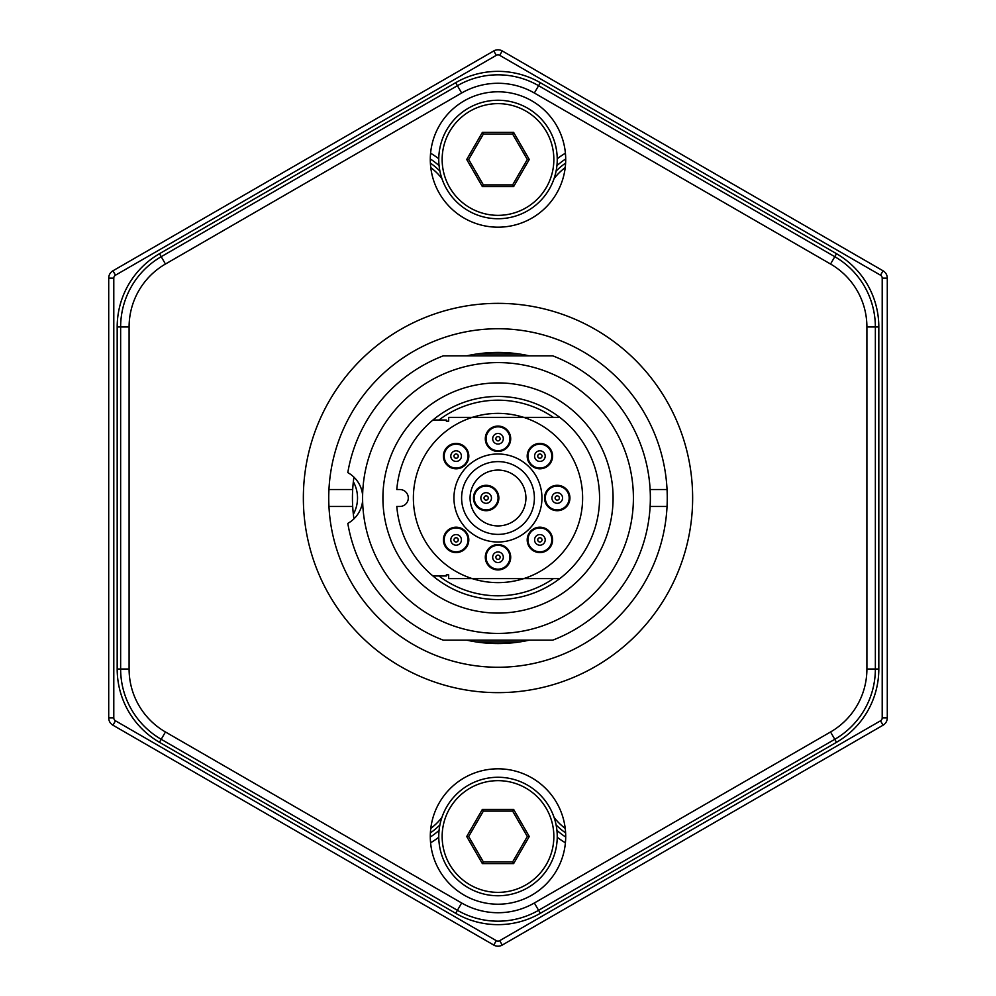 <?xml version="1.0" encoding="UTF-8"?>
<svg xmlns="http://www.w3.org/2000/svg" width="996" height="996" viewBox="0 0 996 996"><rect width="100%" height="100%" fill="white"/><g stroke="black" fill="none" stroke-linecap="round" stroke-linejoin="round"><path stroke-width="1.49" d="M441.913 178.545A60.93 60.93 0 0 0 430.782 167.565A60.93 60.93 0 0 1 441.913 178.545M430.782 828.435A60.93 60.93 0 0 0 441.913 817.455A60.93 60.93 0 0 1 430.782 828.435M554.087 817.455A60.93 60.93 0 0 0 565.218 828.435A60.93 60.93 0 0 1 554.087 817.455M565.218 167.565A60.93 60.93 0 0 0 554.087 178.545A60.93 60.93 0 0 1 565.218 167.565M498 613.088A115.088 115.088 0 0 0 613.088 498A115.088 115.088 0 0 0 498 382.912A115.088 115.088 0 0 0 382.912 498A115.088 115.088 0 0 0 498 613.088M498 396.445A101.555 101.555 0 0 0 396.794 489.534L399.832 489.534A8.466 8.466 0 0 1 408.298 498A8.466 8.466 0 0 1 399.832 506.466L396.794 506.466A101.555 101.555 0 0 0 498 599.555A101.555 101.555 0 0 0 599.555 498A101.555 101.555 0 0 0 498 396.445M498 362.594A135.406 135.406 0 0 1 633.406 498A135.406 135.406 0 0 1 498 633.406A135.406 135.406 0 0 1 362.594 498A135.406 135.406 0 0 1 498 362.594M362.631 495.161L362.631 495.161A29.021 29.021 0 0 0 347.803 472.614A152.326 152.326 0 0 1 443.307 355.821L552.693 355.821A152.326 152.326 0 0 1 552.693 640.179L443.307 640.179A152.326 152.326 0 0 1 347.803 523.386A29.021 29.021 0 0 0 362.631 500.839M542.023 456.106A2.129 2.129 0 0 1 539.894 458.247A2.129 2.129 0 0 1 537.753 456.106A2.129 2.129 0 0 1 539.894 453.977A2.129 2.129 0 0 1 542.023 456.106M551.821 456.106A11.927 11.927 0 0 1 539.894 468.045A11.927 11.927 0 0 1 527.955 456.106A11.927 11.927 0 0 1 539.894 444.179A11.927 11.927 0 0 1 551.821 456.106M539.894 468.805A12.699 12.699 0 0 1 527.195 456.106A12.699 12.699 0 0 1 539.894 443.419A12.699 12.699 0 0 1 552.581 456.106A12.699 12.699 0 0 1 539.894 468.805M509.927 438.763A11.927 11.927 0 0 1 498 450.69A11.927 11.927 0 0 1 486.073 438.763A11.927 11.927 0 0 1 498 426.836A11.927 11.927 0 0 1 509.927 438.763M498 451.449A12.699 12.699 0 0 1 485.301 438.763A12.699 12.699 0 0 1 498 426.064A12.699 12.699 0 0 1 510.699 438.763A12.699 12.699 0 0 1 498 451.449M456.106 453.977A2.129 2.129 0 0 1 458.247 456.106A2.129 2.129 0 0 1 456.106 458.247A2.129 2.129 0 0 1 453.977 456.106A2.129 2.129 0 0 1 456.106 453.977M456.106 444.179A11.927 11.927 0 0 1 468.045 456.106A11.927 11.927 0 0 1 456.106 468.045A11.927 11.927 0 0 1 444.179 456.106A11.927 11.927 0 0 1 456.106 444.179M468.805 456.106A12.699 12.699 0 0 1 456.106 468.805A12.699 12.699 0 0 1 443.419 456.106A12.699 12.699 0 0 1 456.106 443.419A12.699 12.699 0 0 1 468.805 456.106M557.237 509.927A11.927 11.927 0 0 1 545.31 498A11.927 11.927 0 0 1 557.237 486.073A11.927 11.927 0 0 1 569.164 498A11.927 11.927 0 0 1 557.237 509.927M544.551 498A12.699 12.699 0 0 1 557.237 485.301A12.699 12.699 0 0 1 569.936 498A12.699 12.699 0 0 1 557.237 510.699A12.699 12.699 0 0 1 544.551 498M486.148 500.129A2.129 2.129 0 0 1 484.019 498A2.129 2.129 0 0 1 486.148 495.871A2.129 2.129 0 0 1 488.277 498A2.129 2.129 0 0 1 486.148 500.129M486.148 509.927A11.927 11.927 0 0 1 474.221 498A11.927 11.927 0 0 1 486.148 486.073A11.927 11.927 0 0 1 498.075 498A11.927 11.927 0 0 1 486.148 509.927M473.461 498A12.699 12.699 0 0 1 486.148 485.301A12.699 12.699 0 0 1 498.847 498A12.699 12.699 0 0 1 486.148 510.699A12.699 12.699 0 0 1 473.461 498M539.894 542.023A2.129 2.129 0 0 1 537.753 539.894A2.129 2.129 0 0 1 539.894 537.753A2.129 2.129 0 0 1 542.023 539.894A2.129 2.129 0 0 1 539.894 542.023M539.894 551.821A11.927 11.927 0 0 1 527.955 539.894A11.927 11.927 0 0 1 539.894 527.955A11.927 11.927 0 0 1 551.821 539.894A11.927 11.927 0 0 1 539.894 551.821M527.195 539.894A12.699 12.699 0 0 1 539.894 527.195A12.699 12.699 0 0 1 552.581 539.894A12.699 12.699 0 0 1 539.894 552.581A12.699 12.699 0 0 1 527.195 539.894M498 569.164A11.927 11.927 0 0 1 486.073 557.237A11.927 11.927 0 0 1 498 545.31A11.927 11.927 0 0 1 509.927 557.237A11.927 11.927 0 0 1 498 569.164M485.301 557.237A12.699 12.699 0 0 1 498 544.551A12.699 12.699 0 0 1 510.699 557.237A12.699 12.699 0 0 1 498 569.936A12.699 12.699 0 0 1 485.301 557.237M456.106 542.023A2.129 2.129 0 0 1 453.977 539.894A2.129 2.129 0 0 1 456.106 537.753A2.129 2.129 0 0 1 458.247 539.894A2.129 2.129 0 0 1 456.106 542.023M456.106 551.821A11.927 11.927 0 0 1 444.179 539.894A11.927 11.927 0 0 1 456.106 527.955A11.927 11.927 0 0 1 468.045 539.894A11.927 11.927 0 0 1 456.106 551.821M443.419 539.894A12.699 12.699 0 0 1 456.106 527.195A12.699 12.699 0 0 1 468.805 539.894A12.699 12.699 0 0 1 456.106 552.581A12.699 12.699 0 0 1 443.419 539.894M456.106 527.195A12.699 12.699 0 0 1 468.805 539.894A12.699 12.699 0 0 1 456.106 552.581M667.046 489.534A169.258 169.258 0 0 0 498 328.742A169.258 169.258 0 0 0 328.954 506.466A169.258 169.258 0 0 0 498 667.258A169.258 169.258 0 0 0 667.046 489.534L650.089 489.534M353.941 477.159A145.565 145.565 0 0 0 352.684 489.534L328.954 489.534M529.212 355.821A145.565 145.565 0 0 0 466.788 355.821M328.954 506.466L352.684 506.466A145.565 145.565 0 0 1 352.684 489.534M650.089 506.466L667.046 506.466M352.684 506.466A145.565 145.565 0 0 0 353.941 518.841M466.788 640.179A145.565 145.565 0 0 0 529.212 640.179M430.297 159.484A67.703 67.703 0 0 0 498 227.188A67.703 67.703 0 0 0 565.703 159.484A67.703 67.703 0 0 0 498 91.794A67.703 67.703 0 0 0 430.297 159.484M430.297 836.516A67.703 67.703 0 0 0 498 904.206A67.703 67.703 0 0 0 565.703 836.516A67.703 67.703 0 0 0 498 768.812A67.703 67.703 0 0 0 430.297 836.516M303.357 498A194.643 194.643 0 0 0 498 692.643A194.643 194.643 0 0 0 692.643 498A194.643 194.643 0 0 0 498 303.357A194.643 194.643 0 0 0 303.357 498M565.703 837.014A67.703 67.703 0 0 1 556.913 830.353M430.297 158.987A67.703 67.703 0 0 1 439.087 165.647M556.913 165.647A67.703 67.703 0 0 1 565.703 158.987M165.448 731.973L159.484 742.294L455.682 913.307A84.623 84.623 0 0 0 540.318 913.307L836.516 742.294A84.623 84.623 0 0 0 878.821 669.013L878.821 326.987A84.623 84.623 0 0 0 836.516 253.706L540.318 82.693A84.623 84.623 0 0 0 455.682 82.693L159.484 253.706A84.623 84.623 0 0 0 117.179 326.987L117.179 669.013A84.623 84.623 0 0 0 159.484 742.294A84.623 84.623 0 0 1 117.179 669.013L117.179 326.987A84.623 84.623 0 0 1 159.484 253.706L165.448 264.027A72.708 72.708 0 0 0 129.094 326.987L129.094 669.013A72.708 72.708 0 0 0 165.448 731.973L461.646 902.986A72.708 72.708 0 0 0 534.354 902.986L830.552 731.973A72.708 72.708 0 0 0 866.906 669.013L866.906 326.987A72.708 72.708 0 0 0 830.552 264.027L534.354 93.014A72.708 72.708 0 0 0 461.646 93.014L165.448 264.027M520.136 641.872L475.864 641.872M353.356 514.272A33.852 33.852 0 0 0 353.356 481.728M475.864 354.128L520.136 354.128M117.179 669.013L120.641 669.013L120.641 326.987A81.174 81.174 0 0 1 161.215 256.694L457.413 85.693A81.174 81.174 0 0 1 538.587 85.693L834.785 256.694L836.516 253.706A84.623 84.623 0 0 1 878.821 326.987L878.821 669.013A84.623 84.623 0 0 1 836.516 742.294L834.785 739.306L538.587 910.307A81.174 81.174 0 0 1 457.413 910.307L161.215 739.306A81.174 81.174 0 0 1 120.641 669.013L129.094 669.013M439.087 830.353A67.703 67.703 0 0 1 430.297 837.014M553.851 159.484A55.851 55.851 0 0 0 498 103.634A55.851 55.851 0 0 0 442.149 159.484A55.851 55.851 0 0 0 498 215.348A55.851 55.851 0 0 0 553.851 159.484M438.763 159.484A59.237 59.237 0 0 1 498 100.247A59.237 59.237 0 0 1 557.237 159.484A59.237 59.237 0 0 1 498 218.734A59.237 59.237 0 0 1 438.763 159.484M529.274 159.484L513.637 186.576L482.363 186.576L483.346 184.883L512.654 184.883L527.32 159.484L512.654 134.099L483.346 134.099L482.363 132.406L513.637 132.406L529.274 159.484L527.32 159.484M483.346 134.099L468.68 159.484L483.346 184.883M468.68 159.484L466.726 159.484L482.363 132.406M513.637 186.576L512.654 184.883M512.654 134.099L513.637 132.406M553.851 836.516A55.851 55.851 0 0 0 498 780.652A55.851 55.851 0 0 0 442.149 836.516A55.851 55.851 0 0 0 498 892.366A55.851 55.851 0 0 0 553.851 836.516M438.763 836.516A59.237 59.237 0 0 1 498 777.266A59.237 59.237 0 0 1 557.237 836.516A59.237 59.237 0 0 1 498 895.753A59.237 59.237 0 0 1 438.763 836.516M529.274 836.516L513.637 863.594L482.363 863.594L483.346 861.901L512.654 861.901L527.32 836.516L512.654 811.118L483.346 811.118L482.363 809.424L513.637 809.424L529.274 836.516L527.32 836.516M483.346 811.118L468.68 836.516L483.346 861.901M468.68 836.516L466.726 836.516L482.363 809.424M513.637 863.594L512.654 861.901M512.654 811.118L513.637 809.424M541.949 498A44.011 44.011 0 0 1 497.95 542.011A44.011 44.011 0 0 1 453.939 498A44.011 44.011 0 0 1 497.95 453.989A44.011 44.011 0 0 1 541.949 498M432.949 575.987L446.357 575.987L446.357 574.817L448.673 574.817L448.673 578.614L559.764 578.614M559.764 417.386L448.673 417.386L448.673 421.184L446.357 421.184L446.357 420.013L432.949 420.013M553.39 417.386A97.807 97.807 0 0 0 438.962 420.013M438.962 575.987A97.807 97.807 0 0 0 553.39 578.614M498 946.2A8.466 8.466 0 0 0 502.233 945.067L883.054 725.2L502.233 945.067A8.466 8.466 0 0 1 493.767 945.067L112.946 725.2L115.486 720.805L496.307 940.672A3.386 3.386 0 0 0 499.693 940.672L880.514 720.805A3.386 3.386 0 0 0 882.207 717.867L882.207 278.133A3.386 3.386 0 0 0 880.514 275.195L883.054 270.8A8.466 8.466 0 0 1 887.287 278.133L887.287 717.867A8.466 8.466 0 0 1 883.054 725.2L880.514 720.805M493.767 50.933A8.466 8.466 0 0 1 502.233 50.933L883.054 270.8L502.233 50.933L499.693 55.328A3.386 3.386 0 0 0 496.307 55.328L493.767 50.933L112.946 270.8L493.767 50.933M108.713 717.867A8.466 8.466 0 0 0 112.946 725.2A8.466 8.466 0 0 1 108.713 717.867L108.713 278.133L108.713 717.867L113.793 717.867A3.386 3.386 0 0 0 115.486 720.805M882.207 717.867L887.287 717.867L887.287 278.133A8.466 8.466 0 0 0 883.054 270.8M496.307 55.328L115.486 275.195A3.386 3.386 0 0 0 113.793 278.133L113.793 717.867M115.486 275.195L112.946 270.8A8.466 8.466 0 0 0 108.713 278.133A8.466 8.466 0 0 1 112.946 270.8M887.287 717.867A8.466 8.466 0 0 1 883.054 725.2M439.921 171.138A64.317 64.317 0 0 0 430.397 163.107M430.397 832.893A64.317 64.317 0 0 0 439.921 824.862M556.079 824.862A64.317 64.317 0 0 0 565.604 832.893M565.604 163.107A64.317 64.317 0 0 0 556.079 171.138M582.623 498A84.623 84.623 0 0 0 498 413.377A84.623 84.623 0 0 0 413.377 498A84.623 84.623 0 0 0 498 582.623A84.623 84.623 0 0 0 582.623 498M523.772 417.386A84.623 84.623 0 0 0 472.229 417.386M472.229 578.614A84.623 84.623 0 0 0 523.772 578.614M461.609 498A36.391 36.391 0 0 0 498 534.391A36.391 36.391 0 0 0 534.391 498A36.391 36.391 0 0 0 498 461.609A36.391 36.391 0 0 0 461.609 498M525.925 498A27.925 27.925 0 0 1 498 525.925A27.925 27.925 0 0 1 470.075 498A27.925 27.925 0 0 1 498 470.075A27.925 27.925 0 0 1 525.925 498A27.925 27.925 0 0 1 498 525.925A27.925 27.925 0 0 1 470.075 498A27.925 27.925 0 0 1 498 470.075A27.925 27.925 0 0 1 525.925 498M545.198 456.106A5.316 5.316 0 0 1 539.894 461.422A5.316 5.316 0 0 1 534.578 456.106A5.316 5.316 0 0 1 539.894 450.802A5.316 5.316 0 0 1 545.198 456.106M500.129 438.763A2.129 2.129 0 0 1 498 440.892A2.129 2.129 0 0 1 495.871 438.763A2.129 2.129 0 0 1 498 436.634A2.129 2.129 0 0 1 500.129 438.763M503.316 438.763A5.316 5.316 0 0 1 498 444.067A5.316 5.316 0 0 1 492.684 438.763A5.316 5.316 0 0 1 498 433.447A5.316 5.316 0 0 1 503.316 438.763M456.106 450.802A5.316 5.316 0 0 1 461.422 456.106A5.316 5.316 0 0 1 456.106 461.422A5.316 5.316 0 0 1 450.802 456.106A5.316 5.316 0 0 1 456.106 450.802M557.237 500.129A2.129 2.129 0 0 1 555.108 498A2.129 2.129 0 0 1 557.237 495.871A2.129 2.129 0 0 1 559.366 498A2.129 2.129 0 0 1 557.237 500.129M557.237 503.316A5.316 5.316 0 0 1 551.933 498A5.316 5.316 0 0 1 557.237 492.684A5.316 5.316 0 0 1 562.553 498A5.316 5.316 0 0 1 557.237 503.316M486.148 503.316A5.316 5.316 0 0 1 480.844 498A5.316 5.316 0 0 1 486.148 492.684A5.316 5.316 0 0 1 491.464 498A5.316 5.316 0 0 1 486.148 503.316M539.894 545.198A5.316 5.316 0 0 1 534.578 539.894A5.316 5.316 0 0 1 539.894 534.578A5.316 5.316 0 0 1 545.198 539.894A5.316 5.316 0 0 1 539.894 545.198M498 559.366A2.129 2.129 0 0 1 495.871 557.237A2.129 2.129 0 0 1 498 555.108A2.129 2.129 0 0 1 500.129 557.237A2.129 2.129 0 0 1 498 559.366M498 562.553A5.316 5.316 0 0 1 492.684 557.237A5.316 5.316 0 0 1 498 551.933A5.316 5.316 0 0 1 503.316 557.237A5.316 5.316 0 0 1 498 562.553M456.106 545.198A5.316 5.316 0 0 1 450.802 539.894A5.316 5.316 0 0 1 456.106 534.578A5.316 5.316 0 0 1 461.422 539.894A5.316 5.316 0 0 1 456.106 545.198M557.237 837.238A72.783 72.783 0 0 0 565.417 842.778M438.763 158.762A72.783 72.783 0 0 0 430.583 153.222M565.417 153.222A72.783 72.783 0 0 0 557.237 158.762M540.318 82.693L534.354 93.014M866.906 326.987L875.36 326.987A81.174 81.174 0 0 0 834.785 256.694L830.552 264.027M866.906 669.013L875.36 669.013A81.174 81.174 0 0 1 834.785 739.306L830.552 731.973M878.821 326.987L875.36 326.987L875.36 669.013L878.821 669.013M534.354 902.986L540.318 913.307M461.646 902.986L455.682 913.307M117.179 326.987L129.094 326.987M455.682 82.693L461.646 93.014M430.583 842.778A72.783 72.783 0 0 0 438.763 837.238M482.363 186.576L466.726 159.484M482.363 863.594L466.726 836.516M502.233 945.067L499.693 940.672M882.207 278.133L887.287 278.133M493.767 945.067L496.307 940.672M880.514 275.195L499.693 55.328M108.713 278.133L113.793 278.133"/></g></svg>
